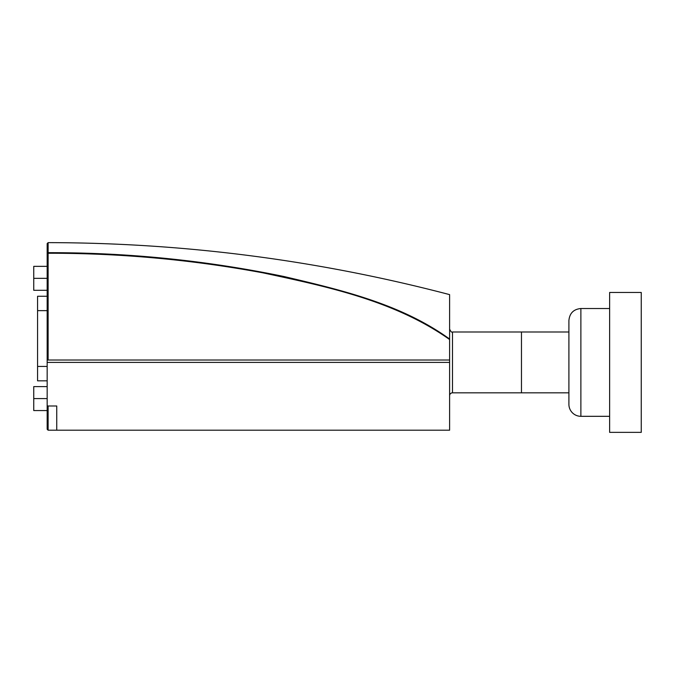 <?xml version="1.0" encoding="UTF-8"?>
<svg xmlns="http://www.w3.org/2000/svg" width="675" height="675" viewBox="0 0 675 675"><rect width="100%" height="100%" fill="white"/><g stroke="black" fill="none" stroke-linecap="round" stroke-linejoin="round"><path stroke-width="1.01" d="M47.166 421.58L47.166 362.416L449.609 362.416L449.609 430.203L56.751 430.203L56.751 405.987L56.751 430.203L48.119 430.203L48.119 405.987A0.962 0.616 180 0 1 47.166 405.371M48.119 430.203L47.166 429.249L47.166 405.987L56.751 405.987L48.119 405.987M449.609 329.113C450.858 331.712 451.82 332.674 452.486 331.99L452.486 392.833A2.877 2.877 0 0 0 449.609 395.71M452.486 331.99L521.471 331.99L521.471 392.833L568.907 392.833M47.166 380.827L37.572 380.827L37.572 296.266L47.166 296.266L47.166 290.309L33.75 290.309L33.75 266.355L47.166 266.355L47.166 259.327M47.166 362.416L47.166 360.02L449.609 360.02L449.609 362.416M47.166 253.564L47.166 360.02L48.119 360.02L48.119 253.252C120.428 253.15 192.08 259.698 263.09 272.877C327.561 286.689 394.892 300.814 449.609 339.533L449.609 339.036C401.017 303.952 341.516 290.081 284.2 276.564C206.381 260.457 127.685 252.492 48.127 252.678A0.962 0.878 180 0 0 47.166 253.564L48.119 253.252L48.127 242.637L47.166 243.599L47.166 253.564M48.127 242.637C184.174 242.797 318.001 260.12 449.609 294.621L449.609 339.036M449.609 339.533L449.609 360.02M47.166 386.606L33.75 386.606L33.75 410.56L47.166 410.56M47.166 398.587L33.75 398.587M47.166 278.328L33.75 278.328M580.88 308.517L580.88 416.315A11.981 11.981 0 0 1 568.907 404.333L568.907 320.49C569.616 313.217 573.607 309.226 580.88 308.517L609.626 308.517M641.25 292.461L609.626 292.461L609.626 432.363L641.25 432.363L641.25 292.461M568.907 331.99L521.471 331.99L521.471 392.833L452.486 392.833M47.166 310.635L37.572 310.635M47.166 366.449L37.572 366.449M580.88 416.315L609.626 416.315"/></g></svg>
